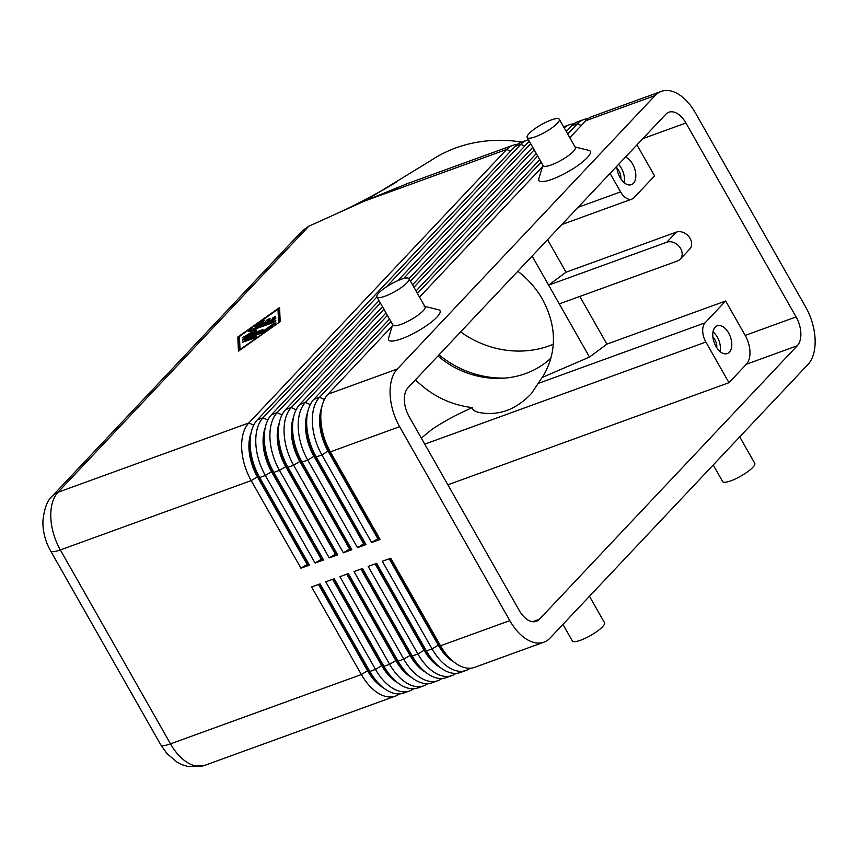 <?xml version="1.0" encoding="UTF-8"?>
<svg xmlns="http://www.w3.org/2000/svg" width="858" height="858" viewBox="0 0 858 858"><rect width="100%" height="100%" fill="white"/><g stroke="black" fill="none" stroke-linecap="round" stroke-linejoin="round"><path stroke-width="1.29" d="M551.072 357.979A84.985 76.641 31.1 0 1 437.934 355.984M390.926 321.546L319.541 397.265A44.337 25.751 70 0 0 312.366 422.501A44.337 25.751 70 0 0 321.889 454.933L371.632 542.513L380.115 539.435L330.362 451.855A44.337 25.751 -110 0 1 320.849 419.423A44.337 25.751 -110 0 1 321.471 408.783L320.763 412.891A39.168 22.748 70 0 0 320.216 422.286A39.168 22.748 70 0 0 328.625 450.943L378.378 538.524L377.81 538.727L328.056 451.147A39.168 22.748 -110 0 1 319.648 422.501A39.168 22.748 -110 0 1 321.782 407.196M387.43 315.39L305.405 402.402A44.337 25.751 70 0 0 298.23 427.638A44.337 25.751 70 0 0 307.743 460.07L357.496 547.651L365.98 544.573L316.227 456.992L321.889 454.933L328.056 451.147L330.362 451.855L399.635 426.694A44.337 25.751 -110 0 1 390.122 394.251A44.337 25.751 -110 0 1 397.297 369.026L328.024 394.187L392.235 326.072M321.471 408.783A44.337 25.751 -110 0 1 328.024 394.187M569.798 137.709L585.842 120.688A44.337 25.751 -110 0 1 592.02 116.549L661.293 91.388A44.337 25.751 -110 0 1 674.774 92.278A44.337 25.751 -110 0 1 695.42 112.924L805.587 306.853A44.337 25.751 -110 0 1 815.1 339.296A44.337 25.751 -110 0 1 807.925 364.521L550.107 638.02A44.337 25.751 -110 0 1 543.929 642.159A44.337 25.751 -110 0 1 530.448 641.269A44.337 25.751 -110 0 1 509.802 620.624L440.529 645.784L390.776 558.204L382.293 561.282L432.046 648.862A44.337 25.751 70 0 0 452.692 669.508A44.337 25.751 70 0 0 466.173 670.409A44.337 25.751 70 0 0 470.173 668.221M585.842 120.688L655.115 95.528A44.337 25.751 -110 0 1 661.293 91.388M517.331 144.412A44.337 25.751 70 0 0 512.859 145.302L407.625 183.526L364.553 201.062L430.791 160.585A133.022 119.959 31.1 0 1 521.707 142.085M512.859 145.302A44.337 25.751 70 0 0 506.67 149.442L248.852 422.94A44.337 25.751 70 0 0 241.677 448.176A44.337 25.751 70 0 0 251.201 480.609L300.954 568.189L309.427 565.111L259.684 477.531A44.337 25.751 -110 0 1 250.161 445.098A44.337 25.751 -110 0 1 250.783 434.459A44.337 25.751 -110 0 1 257.336 419.862L515.154 146.364A44.337 25.751 -110 0 1 521.342 142.224L526.994 140.165A44.337 25.751 70 0 0 520.806 144.316L386.411 286.872M383.934 309.234L291.27 407.539A44.337 25.751 70 0 0 284.095 432.764A44.337 25.751 70 0 0 293.608 465.208L343.361 552.788L351.844 549.71L302.091 462.13L307.743 460.07L313.921 456.284L316.227 456.992A44.337 25.751 -110 0 1 306.714 424.549A44.337 25.751 -110 0 1 307.336 413.921L306.628 418.028A39.168 22.748 70 0 0 306.081 427.423A39.168 22.748 70 0 0 314.489 456.081L364.242 543.661L363.674 543.865L313.921 456.284A39.168 22.748 -110 0 1 305.512 427.627A39.168 22.748 -110 0 1 307.636 412.333M307.336 413.921A44.337 25.751 -110 0 1 313.889 399.324L389.521 319.09M566.301 131.553L571.707 125.826A44.337 25.751 -110 0 1 577.884 121.686L583.537 119.627A44.337 25.751 70 0 0 577.359 123.767L567.696 134.02M588.02 118.736A44.337 25.751 70 0 0 583.537 119.627M380.437 303.089L277.134 412.677A44.337 25.751 70 0 0 269.959 437.902A44.337 25.751 70 0 0 279.472 470.345L329.225 557.925L337.709 554.836L287.956 467.267L293.608 465.208L300.343 461.218L302.091 462.13A44.337 25.751 -110 0 1 292.578 429.686A44.337 25.751 -110 0 1 293.2 419.047L292.492 423.166A39.168 22.748 70 0 0 291.945 432.561A39.168 22.748 70 0 0 300.343 461.218L350.096 548.798L349.538 549.002L299.785 461.422A39.168 22.748 -110 0 1 291.377 432.764A39.168 22.748 -110 0 1 293.5 417.471M293.2 419.047A44.337 25.751 -110 0 1 299.753 404.461L386.025 312.934M563.631 126.855A44.337 25.751 -110 0 1 563.749 126.812L569.401 124.764A44.337 25.751 70 0 0 564.232 127.917M573.884 123.863A44.337 25.751 70 0 0 569.401 124.764M409.062 278.668L425.053 306.821A18.479 4.226 -29.6 0 1 423.123 310.81A18.479 4.226 -29.6 0 1 405.92 322.297A18.479 4.226 -29.6 0 1 392.921 325.075L376.93 296.922A18.479 4.226 -29.6 0 0 389.929 294.144A18.479 4.226 -29.6 0 0 407.132 282.657A18.479 4.226 -29.6 0 0 409.062 278.668A18.479 4.226 -29.6 0 0 396.064 281.445A18.479 4.226 -29.6 0 0 378.861 292.932A18.479 4.226 -29.6 0 0 376.93 296.922L262.988 417.814A44.337 25.751 70 0 0 255.813 443.039A44.337 25.751 70 0 0 265.337 475.482L315.09 563.062L323.573 559.974L273.82 472.393L279.472 470.345L286.207 466.355L287.956 467.267A44.337 25.751 -110 0 1 278.432 434.824A44.337 25.751 -110 0 1 279.065 424.184L278.357 428.303A39.168 22.748 70 0 0 277.799 437.698A39.168 22.748 70 0 0 286.207 466.355L335.961 553.936L335.392 554.139L285.65 466.559A39.168 22.748 -110 0 1 277.241 437.902A39.168 22.748 -110 0 1 279.365 422.608M279.065 424.184A44.337 25.751 -110 0 1 285.617 409.588L382.529 306.778M250.783 434.459L250.086 438.567A39.168 22.748 70 0 0 249.528 447.962A39.168 22.748 70 0 0 257.936 476.619L259.684 477.531L265.337 475.482L271.503 471.685L273.82 472.393A44.337 25.751 -110 0 1 264.296 439.961A44.337 25.751 -110 0 1 264.929 429.322L264.221 433.44A39.168 22.748 70 0 0 263.663 442.835A39.168 22.748 70 0 0 272.072 471.482L321.825 559.062L321.257 559.266L271.503 471.685A39.168 22.748 -110 0 1 263.095 443.039A39.168 22.748 -110 0 1 265.229 427.734M264.929 429.322A44.337 25.751 -110 0 1 271.471 414.725L379.032 300.622M529.289 141.227A44.337 25.751 -110 0 1 529.3 141.227L397.908 280.609M160.725 744.744A22.169 5.062 -29.6 0 0 161.293 745.27A22.169 5.062 -29.6 0 0 170.506 743.865A44.337 25.751 -110 0 0 191.141 764.51A44.337 25.751 -110 0 0 204.622 765.411L188.417 766.612L182.346 764.81L176.92 762.076L166.87 753.474L160.725 744.744L50.558 550.825A22.169 5.062 -29.6 0 0 51.126 551.351A22.169 5.062 -29.6 0 0 60.339 549.935L251.201 480.609L257.936 476.619L307.69 564.199L307.121 564.403L257.368 476.823A39.168 22.748 -110 0 1 248.959 448.176A39.168 22.748 -110 0 1 251.094 432.872M528.442 139.725A44.337 25.751 70 0 0 526.994 140.165M389.2 558.783L438.224 645.077A39.168 22.748 70 0 0 454.107 662.151M543.929 642.159L474.656 667.331A44.337 25.751 -110 0 1 461.164 666.43A44.337 25.751 -110 0 1 452.863 661.132A44.337 25.751 -110 0 1 440.529 645.784L438.792 644.873L389.768 558.569M466.173 670.409L460.51 672.457A44.337 25.751 -110 0 1 447.029 671.567A44.337 25.751 -110 0 1 438.728 666.269A44.337 25.751 -110 0 1 426.394 650.922L376.641 563.341L368.157 566.419L417.91 654A44.337 25.751 70 0 0 438.545 674.645A44.337 25.751 70 0 0 452.027 675.546L446.375 677.595A44.337 25.751 -110 0 1 432.893 676.694A44.337 25.751 -110 0 1 424.581 671.396A44.337 25.751 -110 0 1 412.258 656.059L362.505 568.479L354.022 571.557L403.775 659.137A44.337 25.751 70 0 0 424.41 679.783A44.337 25.751 70 0 0 437.891 680.673L432.239 682.732A44.337 25.751 -110 0 1 418.758 681.831A44.337 25.751 -110 0 1 410.446 676.533A44.337 25.751 -110 0 1 398.123 661.186L348.369 573.605L339.886 576.694L389.639 664.274A44.337 25.751 70 0 0 410.274 684.909A44.337 25.751 70 0 0 423.755 685.81L418.103 687.869A44.337 25.751 -110 0 1 404.622 686.968A44.337 25.751 -110 0 1 396.31 681.67A44.337 25.751 -110 0 1 383.987 666.323L334.234 578.742L325.75 581.821L375.504 669.401A44.337 25.751 70 0 0 396.139 690.047A44.337 25.751 70 0 0 409.62 690.947L403.968 693.007A44.337 25.751 -110 0 1 390.487 692.106A44.337 25.751 -110 0 1 382.175 686.808A44.337 25.751 -110 0 1 369.841 671.46L320.098 583.88L311.615 586.958L361.368 674.538A44.337 25.751 70 0 0 382.003 695.184A44.337 25.751 70 0 0 395.484 696.085A44.337 25.751 70 0 0 399.485 693.897M409.62 690.947A44.337 25.751 70 0 0 413.631 688.76M423.755 685.81A44.337 25.751 70 0 0 427.767 683.622M437.891 680.673A44.337 25.751 70 0 0 441.902 678.496M452.027 675.546A44.337 25.751 70 0 0 456.038 673.358M375.064 563.91L424.088 650.214A39.168 22.748 70 0 0 439.972 667.288M360.928 569.047L409.952 655.351A39.168 22.748 70 0 0 425.836 672.415M346.782 574.184L395.806 660.488A39.168 22.748 70 0 0 411.701 677.552M332.647 579.322L381.671 665.615A39.168 22.748 70 0 0 397.565 682.689M318.511 584.459L367.535 670.752A39.168 22.748 70 0 0 383.419 687.826M517.824 271.246C528.067 279.118 536.314 288.513 542.578 299.431C556.617 325.954 557.046 351.104 543.854 374.892L531.499 393.414C516.055 409.824 498.562 416.173 479.011 412.473C474.699 411.432 472.458 409.813 472.275 407.614C450.471 404.922 431.542 395.656 415.476 379.815M421.321 438.073L431.52 429.729C442.192 422.351 455.77 414.982 472.275 407.614M424.764 444.144L705.866 342.042A14.779 8.58 -110 0 1 702.702 331.22A14.779 8.58 -110 0 1 705.094 322.812L538.749 383.236M636.958 144.863L654.579 175.89L634.019 197.705A14.779 8.58 -110 0 1 631.949 199.077A14.779 8.58 -110 0 1 627.455 198.777A14.779 8.58 -110 0 1 620.581 191.902L578.056 207.346M620.817 178.829A9.084 5.277 70 0 0 618.897 170.753A9.084 5.277 70 0 0 616.934 168.125M625.471 157.057A14.779 8.58 -110 0 1 632.646 164.06A14.779 8.58 -110 0 1 631.37 184.663A14.779 8.58 -110 0 1 619.991 177.477A14.779 8.58 -110 0 1 616.805 166.238M624.27 182.733A14.779 8.58 70 0 0 621.342 168.168A14.779 8.58 70 0 0 618.586 164.35M716.773 347.726A9.084 5.277 70 0 0 714.853 339.661A9.084 5.277 70 0 0 712.88 337.033M715.947 346.385A14.779 8.58 -110 0 1 717.224 325.783A14.779 8.58 -110 0 1 728.603 332.968A14.779 8.58 -110 0 1 727.316 353.571A14.779 8.58 -110 0 1 715.947 346.385M720.216 351.641A14.779 8.58 70 0 0 717.288 337.076A14.779 8.58 70 0 0 713.019 331.821M308.773 226.233L302.402 230.748L52.531 495.827A22.169 17.321 43.3 0 1 58.001 492.267L308.773 226.233L364.553 201.062L506.67 149.442L510.574 151.222M505.19 378.067A92.374 83.301 31.1 0 1 439.028 354.837M559.319 119.262L575.31 147.415A18.479 4.226 150.4 0 1 573.38 151.405A18.479 4.226 150.4 0 1 556.177 162.891A18.479 4.226 150.4 0 1 543.178 165.669L527.187 137.516A18.479 4.226 150.4 0 1 529.118 133.526A18.479 4.226 150.4 0 1 546.321 122.04A18.479 4.226 150.4 0 1 559.319 119.262A18.479 4.226 150.4 0 1 557.389 123.262A18.479 4.226 150.4 0 1 540.186 134.749A18.479 4.226 150.4 0 1 527.187 137.516M575.064 146.975L588.781 150.354A29.558 6.757 150.4 0 1 587.194 157.711A29.558 6.757 150.4 0 1 556.703 177.434A29.558 6.757 150.4 0 1 538.813 178.743L542.932 165.229M424.109 306.209L438.524 309.759A29.558 6.757 150.4 0 1 436.936 317.106A29.558 6.757 150.4 0 1 406.435 336.84A29.558 6.757 150.4 0 1 388.545 338.138L392.878 323.949M739.735 436.861L754.772 463.331A18.479 4.226 150.4 0 1 752.852 467.32A18.479 4.226 150.4 0 1 735.649 478.807A18.479 4.226 150.4 0 1 722.65 481.585L713.223 464.993M562.955 624.388L572.383 640.98A18.479 4.226 -29.6 0 0 585.381 638.213A18.479 4.226 -29.6 0 0 602.584 626.726A18.479 4.226 -29.6 0 0 604.515 622.736L589.478 596.256M553.356 344.23A92.374 83.301 31.1 0 1 460.628 331.917M447.865 484.802L728.968 382.7L746.363 364.242A22.169 12.87 70 0 0 745.194 335.403L725.654 300.997L606.896 344.133L589.489 357.078L542.235 377.445M589.489 357.078L532.121 256.081M725.654 300.997L705.094 322.812M548.627 285.135L566.033 272.201L676.297 232.143A11.09 8.666 43.3 0 1 688.974 236.754A11.09 8.666 43.3 0 1 689.693 249.131L680.212 259.191A11.09 8.666 -136.7 0 0 679.482 246.814A11.09 8.666 -136.7 0 0 666.816 242.213L548.627 285.135M559.287 303.904L677.477 260.971A11.09 8.666 -136.7 0 0 680.212 259.191M606.896 344.133L579.804 296.45M685.928 122.994L796.095 316.924A22.169 12.87 -110 0 1 797.264 345.753L539.446 619.251A22.169 12.87 -110 0 1 536.357 621.321A22.169 12.87 -110 0 1 519.294 610.553L409.127 416.623A22.169 12.87 -110 0 1 407.958 387.795L665.776 114.296A22.169 12.87 -110 0 1 668.865 112.226A22.169 12.87 -110 0 1 685.928 122.994L642.814 138.653M566.033 272.201L547.565 239.693M610.07 173.391L620.581 191.902M705.866 342.042L728.968 382.7M382.175 686.808L378.989 684.105A39.168 22.748 -110 0 1 368.103 670.548L319.079 584.244M396.31 681.67L393.125 678.968A39.168 22.748 -110 0 1 382.239 665.411L333.215 579.118M410.446 676.533L407.26 673.83A39.168 22.748 -110 0 1 396.375 660.274L347.351 573.981M424.581 671.396L421.407 668.693A39.168 22.748 -110 0 1 410.51 655.147L361.486 568.843M438.728 666.269L435.542 663.566A39.168 22.748 -110 0 1 424.656 650.01L375.622 563.706M399.635 426.694L509.802 620.624M452.863 661.132L449.678 658.429A39.168 22.748 -110 0 1 438.792 644.873L432.046 648.862L426.394 650.922L424.088 650.214L417.91 654L412.258 656.059L410.51 655.147L403.775 659.137L398.123 661.186L396.375 660.274L389.639 664.274L383.987 666.323L381.671 665.615L375.504 669.401L369.841 671.46L367.535 670.752L361.368 674.538L170.506 743.865L60.339 549.935A44.337 25.751 -110 0 1 50.826 517.503A44.337 25.751 -110 0 1 58.001 492.267L248.852 422.94L253.711 425.16M309.427 565.111L307.69 564.199M307.121 564.403L300.954 568.189M280.201 321.632L238.449 351.147L237.805 337.033L279.569 307.518L280.201 321.632M323.573 559.974L321.825 559.062M530.694 143.683L403.56 278.55M321.257 559.266L315.09 563.062M337.709 554.836L335.961 553.936M409.051 278.646L532.797 147.372M534.191 149.839L410.446 281.113M335.392 554.139L329.225 557.925M351.844 549.71L350.096 548.798M412.548 284.802L536.293 153.528M537.687 155.995L413.942 287.258M349.538 549.002L343.361 552.788M365.98 544.573L364.242 543.661M416.044 290.959L539.779 159.685M541.183 162.151L417.438 293.415M363.674 543.865L357.496 547.651M380.115 539.435L378.378 538.524M419.541 297.104L542.492 166.667M655.115 95.528L397.297 369.026M377.81 538.727L371.632 542.513M273.348 320.259L254.923 326.726L262.13 321.3L264.564 320.366L259.77 324.088L264.714 322.297L267.085 319.777L270.109 318.35L267.535 321.267L272.479 319.476L272.415 318.114L275.643 316.334L275.761 318.554L273.348 320.259M275.718 317.599L273.134 319.369L273.176 320.324M272.479 319.476L272.994 320.388M266.001 322.93L267.557 321.289L268.061 322.179M264.714 322.297L265.229 323.209M259.77 324.088L260.296 325M260.028 324.538L258.397 325.686M255.909 336.529L256.724 336.454L254.322 338.202L242.31 342.342L244.712 340.594L255.909 336.529L256.242 337.119M278.571 322.222L277.992 309.191L239.446 336.433L240.026 349.463L278.807 322.619M279.236 322.318L278.7 310.446L277.992 309.191M279.644 309.212L278.475 310.049M239.489 337.591L238.524 338.277L239.082 350.697M237.805 337.033L238.524 338.277M262.312 332.818L242.278 340.154L244.669 338.395L261.454 332.303L273.498 323.788L275.933 322.855L262.312 332.818M261.454 332.303L261.904 333.086M262.237 329.815L263.052 329.74L260.65 331.488L242.181 337.977L252.155 331.821L248.498 331.263L250.901 329.515L275.836 320.678L273.445 322.436L253.571 329.644L256.885 330.105L248.831 334.684L262.237 329.815L262.569 330.405M248.831 334.684L249.346 335.596M255.244 331.027L253.571 329.644M253.764 329.987L250.128 331.542M252.155 331.821L252.574 332.55M249.12 335.199L246.793 336.529M313.889 399.324L319.541 397.265L324.399 399.485M299.753 404.461L305.405 402.402L310.264 404.622M571.707 125.826L577.359 123.767L581.263 125.547M285.617 409.588L291.27 407.539L296.128 409.749M271.471 414.725L277.134 412.677L281.982 414.886M257.336 419.862L262.988 417.814L267.846 420.023M515.154 146.364L520.806 144.316L524.71 146.085M676.297 232.143L666.816 242.213M796.095 316.924L745.194 335.403M797.264 345.753L746.363 364.242M539.446 619.251L532.657 621.718M567.117 130.684L565.347 129.88M272.415 318.114L273.134 319.369M267.085 319.777L267.782 321.01M262.13 321.3L262.58 322.104M255.705 325.836L256.092 326.523M244.712 340.594L245.227 341.505M273.498 323.788L273.959 324.592M244.669 338.395L245.195 339.318M275.021 320.753L275.364 321.342M250.901 329.515L251.608 330.77M243.575 336.701L244.037 337.526M204.622 765.411L395.484 696.085M561.84 224.549L631.949 199.077M336.443 213.749L349.313 207.711C367.01 198.938 382.679 190.401 396.31 182.111M50.558 550.825C45.302 541.441 42.75 531.51 42.9 521.031C44.208 508.504 47.415 500.107 52.531 495.827"/></g></svg>
